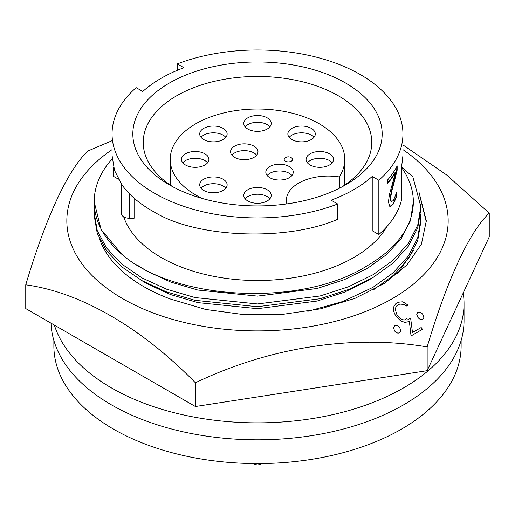 <?xml version="1.0" encoding="UTF-8"?>
<svg xmlns="http://www.w3.org/2000/svg" width="515" height="515" viewBox="0 0 515 515"><rect width="100%" height="100%" fill="white"/><g stroke="black" fill="none" stroke-linecap="round" stroke-linejoin="round"><path stroke-width="0.77" d="M411.041 335.896L422.467 329.297L421.18 327.521L412.476 332.484L410.622 318.109L407.294 320.008L402.627 319.776L400.432 318.457L397.001 314.961L395.295 309.612L395.726 307.648L396.93 305.646L399.756 304.03L404.455 304.449L406.477 305.968L407.938 305.183L404.507 302.62L402.46 301.816L398.552 302.208L395.591 303.901L393.595 307.043L393.582 311.066L395.584 315.811L400.586 320.768L404.642 322.358L409.386 321.56L411.041 335.935L409.386 321.598L404.642 322.396L400.586 320.813L395.584 315.85L393.582 311.066M397.471 273.838L413.609 250.148M99.71 239.372A161.028 92.97 0 0 0 170.858 299.183L205.71 309.464L243.73 314.607L282.638 314.369L320.478 308.846L355.041 298.333L384.261 283.488L406.779 265.116L421.425 244.123L426.323 220.813L419.101 192.61M400.767 330.617L399.704 332.787C397.786 333.508 396.08 332.883 394.606 330.913L393.55 327.868L394.606 330.913M112.051 149.64A190.666 110.081 0 0 0 128.338 301.79A190.666 110.081 0 0 0 392.321 298.655A190.666 110.081 0 0 0 402.949 149.64M402.949 144.927L446.602 174.92L489.25 213.126C469.5 231.679 447.117 279.722 427.154 346.923C353.438 334.319 269.918 347.065 195.404 382.78C141.065 327.225 79.922 292.089 25.75 284.827C45.5 218.263 67.883 169.866 87.846 151.03L112.051 140.711M422.467 329.297L411.041 335.935M407.938 305.183L406.477 306.007L404.455 304.487L399.756 304.075L396.93 305.691L395.726 307.648M417.755 317.137C419.229 319.113 420.929 319.847 422.86 319.332L423.922 317.382L422.86 319.371C420.935 319.892 419.236 319.165 417.755 317.182L416.706 314.227L417.755 317.182M25.75 284.827L25.75 308.582L195.404 406.528L427.154 370.678L489.25 236.881L489.25 213.126M195.404 382.78L195.404 406.528M427.154 346.923L427.154 370.678M404.88 320.195L406.554 318.379M426.311 221.959L419.802 195.835M423.922 317.382L422.86 314.498C421.386 312.528 419.686 311.787 417.755 312.27L416.706 314.227M394.606 330.868C396.074 332.832 397.773 333.463 399.704 332.748L400.767 330.579L399.704 327.598C398.25 325.641 396.55 325.004 394.606 325.692L393.55 327.868M245.108 198.758A13.712 7.918 180 0 1 267.195 196.556A13.712 7.918 180 0 1 269.892 198.758M247.805 200.966A13.712 7.918 180 0 1 243.788 195.365A13.712 7.918 180 0 1 252.253 188.052A13.712 7.918 180 0 1 267.195 189.771A13.712 7.918 180 0 1 271.212 195.365A13.712 7.918 180 0 1 262.747 202.685A13.712 7.918 180 0 1 247.805 200.966M339.308 188.265L339.308 176.941A87.267 50.386 0 0 0 344.767 159.399A87.267 50.386 0 0 0 319.21 123.774A87.267 50.386 0 0 0 224.102 112.849A87.267 50.386 0 0 0 170.233 159.399A87.267 50.386 0 0 0 195.79 195.03A87.267 50.386 0 0 0 202.653 198.59M307.404 162.792A13.712 7.918 180 0 1 329.491 160.59A13.712 7.918 180 0 1 332.188 162.792M310.101 165A13.712 7.918 180 0 1 306.084 159.399A13.712 7.918 180 0 1 314.549 152.086A13.712 7.918 180 0 1 329.491 153.805A13.712 7.918 180 0 1 333.508 159.399A13.712 7.918 180 0 1 325.042 166.718A13.712 7.918 180 0 1 310.101 165M201.03 188.239A13.712 7.918 180 0 1 223.117 186.037A13.712 7.918 180 0 1 225.815 188.239M203.728 190.447A13.712 7.918 180 0 1 199.711 184.846A13.712 7.918 180 0 1 208.176 177.533A13.712 7.918 180 0 1 223.117 179.252A13.712 7.918 180 0 1 227.134 184.846A13.712 7.918 180 0 1 218.669 192.166A13.712 7.918 180 0 1 203.728 190.447M201.03 137.344A13.712 7.918 180 0 1 223.117 135.142A13.712 7.918 180 0 1 225.815 137.344M203.728 139.552A13.712 7.918 180 0 1 199.711 133.952A13.712 7.918 180 0 1 208.176 126.639A13.712 7.918 180 0 1 223.117 128.357A13.712 7.918 180 0 1 227.134 133.952A13.712 7.918 180 0 1 218.669 141.271A13.712 7.918 180 0 1 203.728 139.552M182.812 162.792A13.712 7.918 180 0 1 204.899 160.59A13.712 7.918 180 0 1 207.597 162.792M185.509 165A13.712 7.918 180 0 1 181.492 159.399A13.712 7.918 180 0 1 189.958 152.086A13.712 7.918 180 0 1 204.899 153.805A13.712 7.918 180 0 1 208.916 159.399A13.712 7.918 180 0 1 200.451 166.718A13.712 7.918 180 0 1 185.509 165M289.185 137.344A13.712 7.918 180 0 1 311.272 135.142A13.712 7.918 180 0 1 313.97 137.344M291.883 139.552A13.712 7.918 180 0 1 287.866 133.952A13.712 7.918 180 0 1 296.331 126.639A13.712 7.918 180 0 1 311.272 128.357A13.712 7.918 180 0 1 315.289 133.952A13.712 7.918 180 0 1 306.824 141.271A13.712 7.918 180 0 1 291.883 139.552M245.108 126.825A13.712 7.918 180 0 1 267.195 124.624A13.712 7.918 180 0 1 269.892 126.825M247.805 129.033A13.712 7.918 180 0 1 243.788 123.433A13.712 7.918 180 0 1 252.253 116.12A13.712 7.918 180 0 1 267.195 117.838A13.712 7.918 180 0 1 271.212 123.433A13.712 7.918 180 0 1 262.747 130.752A13.712 7.918 180 0 1 247.805 129.033M231.885 155.157A13.712 7.918 180 0 1 253.972 152.955A13.712 7.918 180 0 1 256.67 155.157M234.583 157.365A13.712 7.918 180 0 1 230.566 151.764A13.712 7.918 180 0 1 239.031 144.451A13.712 7.918 180 0 1 253.972 146.17A13.712 7.918 180 0 1 257.989 151.764A13.712 7.918 180 0 1 249.524 159.084A13.712 7.918 180 0 1 234.583 157.365M267.15 175.518A13.712 7.918 180 0 1 289.237 173.31A13.712 7.918 180 0 1 291.928 175.518M269.841 177.72A13.712 7.918 180 0 1 265.824 172.126A13.712 7.918 180 0 1 274.289 164.813A13.712 7.918 180 0 1 289.237 166.525A13.712 7.918 180 0 1 293.254 172.126A13.712 7.918 180 0 1 284.789 179.439A13.712 7.918 180 0 1 269.841 177.72M285.419 161.176A4.159 2.401 0 0 0 289.951 161.697A4.159 2.401 0 0 0 292.514 159.483A4.159 2.401 0 0 0 291.883 158.208A5.195 5.195 0 0 0 284.834 158.208A4.159 2.401 0 0 0 284.203 159.483A4.159 2.401 0 0 0 285.419 161.176M284.203 159.515L284.203 159.483A4.159 2.401 0 0 0 284.203 159.515A4.159 2.401 0 0 0 285.419 161.214A4.159 2.401 0 0 0 289.951 161.729A4.159 2.401 0 0 0 292.514 159.515A4.159 2.401 0 0 0 292.514 159.495L292.514 159.515M461.125 340.512L461.125 346.022A203.625 117.562 180 0 1 335.426 454.636A203.625 117.562 180 0 1 113.512 429.15A203.625 117.562 180 0 1 53.875 346.022L53.875 340.512M54.345 325.087A206.534 119.242 0 0 0 111.459 387.924A206.534 119.242 0 0 0 336.54 413.77A206.534 119.242 0 0 0 464.034 303.605A206.534 119.242 0 0 0 463.21 292.977M51.017 323.169A206.534 119.242 0 0 0 111.459 404.887A206.534 119.242 0 0 0 336.54 430.74A206.534 119.242 0 0 0 464.034 320.575L464.034 303.605M341.825 186.971A114.279 65.978 0 0 0 371.779 142.436A114.279 65.978 0 0 0 338.31 95.784A114.279 65.978 0 0 0 213.77 81.479A114.279 65.978 0 0 0 143.221 142.436A114.279 65.978 0 0 0 173.175 186.971M169.345 184.846L169.345 184.846A124.669 71.978 180 0 1 169.345 83.057A124.669 71.978 180 0 1 345.655 83.057A124.669 71.978 180 0 1 345.655 184.846A124.669 71.978 180 0 1 169.345 184.846M123.703 216.834A136.308 78.692 0 0 0 161.118 257.461A136.308 78.692 0 0 0 386.836 226.658M402.949 133.952L402.949 155.524L401.488 167.748L401.488 200.116A145.449 83.971 180 0 1 378.84 234.544L372.229 230.733L372.229 176.439L378.84 180.256A145.449 83.971 0 0 0 402.949 133.952A145.449 83.971 0 0 0 326.381 59.998A145.449 83.971 0 0 0 177.302 63.899L183.907 67.716A136.308 78.692 0 0 0 142.771 91.464L136.16 87.653A145.449 83.971 0 0 0 112.051 133.952A145.449 83.971 0 0 0 154.655 193.331A145.449 83.971 0 0 0 337.698 204.004L331.094 200.193A136.308 78.692 0 0 0 372.229 176.439M337.698 204.004L337.698 219.281C287.248 241.49 196.472 238.007 154.655 212.264C140.247 204.429 129.329 195.262 121.894 184.756L114.549 170.491L112.051 155.524L112.051 133.952M118.411 179.194L113.512 176.368L113.512 167.002M401.546 167.484A155.839 89.971 180 0 1 413.339 201.816L410.397 220.768L401.475 238.22L386.907 254.32L367.691 268.193L344.323 279.664L317.137 288.477L257.5 296.112L197.863 290.048L170.677 282.046L147.309 271.334L136.662 264.723M121.334 183.945L121.334 213.48A8.311 4.796 0 0 0 123.767 216.873A8.311 4.796 0 0 0 129.677 218.276L134.1 218.27L134.1 198.178M371.791 278.229L367.691 280.759L344.323 292.23L317.137 301.05L257.5 308.678L197.863 302.62L170.677 294.612L147.309 283.9L140.08 279.561M387.789 182.735A145.03 83.733 0 0 0 395.185 172.268L395.578 172.338A145.449 83.971 0 0 1 387.789 183.282L387.789 179.761A145.449 83.971 0 0 0 397.168 165.875L397.168 170.175L396.769 170.105L393.479 183.379C391.683 189.16 390.602 194.406 390.248 199.131L391.097 201.912L393.466 200.393L396.82 191.953A145.449 83.971 0 0 0 396.898 191.812L396.898 196.144L396.498 196.08L393.035 203.895L389.784 206.592M396.498 193.125L396.498 196.08M396.769 166.654L396.769 170.105M396.898 196.144L393.421 203.979L389.964 206.657L388.419 202.118L389.366 194.76L395.578 172.338M393.421 203.979L393.035 203.895M397.168 170.175L393.866 183.462C392.063 189.25 390.988 194.503 390.627 199.228L390.248 199.131M390.627 199.228L391.484 202.009M177.302 70.323L177.302 63.899M378.84 234.544L378.84 180.256M121.192 183.739L121.192 201.816A136.308 78.692 0 0 0 121.334 205.363M313.648 388.239L278.84 393.621M413.339 201.816A155.839 89.971 180 0 1 367.691 265.431C302.749 307.416 174.971 301.043 121.733 254.223A163.313 94.29 180 0 1 94.187 201.816A163.313 94.29 180 0 1 112.173 158.794M121.733 254.223L101.12 229.606L94.187 201.816M401.642 167.079L412.869 176.851L420.813 206.528L417.736 225.126L408.382 243.395L393.119 260.249L372.982 274.772L348.494 286.778L319.995 295.996L257.5 303.959L195.005 297.567L166.506 289.16L142.018 277.913L121.881 264.156L106.618 248.108L97.264 230.649L94.187 212.811L94.412 207.905M420.813 206.528L420.813 209.283L417.736 227.881L408.382 246.151L393.119 263.011L372.982 277.527L348.494 289.533L319.995 298.752L257.5 306.715L195.005 300.322L166.506 291.915L142.018 280.669L121.881 266.912L106.618 250.863L97.264 233.404L94.187 215.566L94.187 212.811M420.607 214.189L420.813 219.094L417.736 237.692L408.382 255.961L393.119 272.821L372.982 287.338L343.067 301.436L307.803 311.318M420.813 219.094L420.813 221.849L417.762 240.376L408.485 258.575L393.338 275.383L373.343 289.881M286.874 203.901A41.831 24.147 180 0 1 286.385 200.226A41.831 24.147 180 0 1 339.308 176.941M393.866 183.462L393.479 183.379M129.677 218.276L129.677 194.007M262.058 463.552L259.843 464.594L257.519 464.936L255.215 464.607L252.942 463.552M344.767 185.033L344.767 159.399M170.233 185.033L170.233 159.399"/></g></svg>

